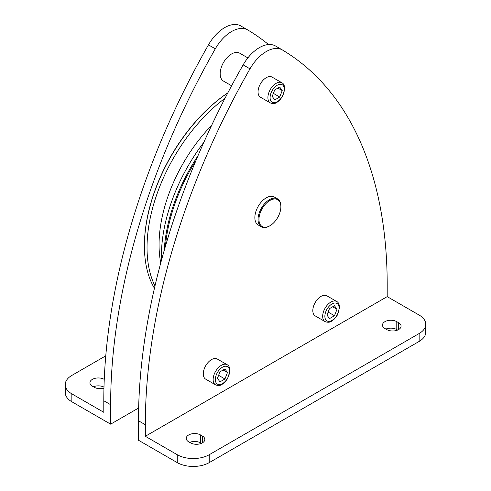 <?xml version="1.0" encoding="UTF-8"?>
<svg xmlns="http://www.w3.org/2000/svg" width="491" height="491" viewBox="0 0 491 491"><rect width="100%" height="100%" fill="white"/><g stroke="black" fill="none" stroke-linecap="round" stroke-linejoin="round"><path stroke-width="0.74" d="M165.442 246.212A128.439 74.153 -60 0 1 195.921 160.612M164.233 250.379A129.084 74.528 -60 0 1 197.959 155.8M161.49 260.175A129.084 74.528 -60 0 1 161.416 255.86A129.084 74.528 -60 0 1 203.833 142.341M154.972 285.965A129.084 74.528 -60 0 1 147.036 247.556A129.084 74.528 -60 0 1 225.038 98.243M154.438 288.278A129.084 74.528 -60 0 1 144.415 246.04A129.084 74.528 -60 0 1 227.83 92.879M144.415 246.04L144.415 245.512A128.439 74.153 -60 0 1 227.861 92.811M231.592 85.772L223.515 81.107A16.135 9.317 -60 0 1 220.171 73.718A16.135 9.317 -60 0 1 227.216 57.484A16.135 9.317 -60 0 1 239.651 53.157L247.863 57.901M138.646 407.99L110.641 424.163L110.641 404.694A516.329 298.105 -60 0 1 215.304 48.812A32.271 18.633 -60 0 1 247.716 29.933A32.271 18.633 -60 0 1 247.857 30.019A516.329 298.105 -60 0 1 268.54 44.534M275.697 46.093A32.271 18.633 120 0 0 275.555 46.007A32.271 18.633 120 0 0 243.143 64.886A516.329 298.105 120 0 0 138.48 420.769L138.48 440.237L177.269 462.632A22.592 13.042 0 0 0 209.215 462.632L209.215 454.727A22.592 13.042 180 0 1 177.269 454.727L145.324 436.284L145.324 424.721A516.329 298.105 -60 0 1 249.987 68.838A32.271 18.633 -60 0 1 282.399 49.959A32.271 18.633 -60 0 1 282.54 50.045A516.329 298.105 -60 0 1 387.203 285.075L387.203 296.632L419.148 315.075A22.592 13.042 180 0 1 425.765 324.299A22.592 13.042 180 0 1 419.148 333.524L209.215 454.727M397.63 330.056L396.789 329.571A8.39 4.842 0 0 0 385.908 329.08M201.39 443.355L200.549 442.87A8.39 4.842 0 0 0 189.667 442.385M209.215 462.632L419.148 341.429A22.592 13.042 0 0 0 425.765 332.204L425.765 324.299M312.816 310.6A11.618 6.708 -60 0 1 317.886 298.909A11.618 6.708 -60 0 1 326.84 295.797L336.697 301.486A11.618 6.708 120 0 0 327.743 304.598A11.618 6.708 120 0 0 322.673 316.29A11.618 6.708 120 0 0 325.079 321.605L315.222 315.916A11.618 6.708 -60 0 1 312.816 310.6M215.549 384.846L205.692 379.15A11.618 6.708 -60 0 1 203.286 373.835A11.618 6.708 -60 0 1 208.356 362.143A11.618 6.708 -60 0 1 217.31 359.031L227.167 364.721A11.618 6.708 120 0 0 218.213 367.833A11.618 6.708 120 0 0 213.143 379.525A11.618 6.708 120 0 0 215.549 384.846C218.25 385.834 220.428 385.674 222.092 384.367L224.712 382.372L227.714 378.5L230.027 370.674C229.751 367.403 228.8 365.414 227.167 364.721M258.051 91.903A11.618 6.708 -60 0 1 263.121 80.211A11.618 6.708 -60 0 1 272.075 77.099L281.932 82.789A11.618 6.708 120 0 0 272.978 85.9A11.618 6.708 120 0 0 267.908 97.592A11.618 6.708 120 0 0 270.314 102.907L260.457 97.218A11.618 6.708 -60 0 1 258.051 91.903M261.39 226.817L258.198 224.97A16.135 9.317 -60 0 1 255.725 212.044A16.135 9.317 -60 0 1 266.263 197.824A16.135 9.317 -60 0 1 274.334 197.026L277.525 198.867A16.135 9.317 120 0 0 269.461 199.665A16.135 9.317 120 0 0 258.917 213.886A16.135 9.317 120 0 0 261.39 226.817A16.135 9.317 120 0 0 269.461 226.02L269.915 225.756A15.491 8.942 120 0 0 280.87 206.785A15.491 8.942 120 0 0 269.915 200.457A15.491 8.942 120 0 0 258.966 219.428A15.491 8.942 120 0 0 269.915 225.756L269.461 226.02M145.324 436.284L387.203 296.632M280.87 206.785L280.87 206.257A16.135 9.317 120 0 0 277.525 198.867M219.95 381.869L217.445 378.303L219.95 371.853L224.958 368.962L227.462 372.528L224.958 378.978L219.95 381.869M223.123 370.024L227.462 372.528M218.605 375.314L224.958 378.978M398.612 322.716A8.39 4.842 180 0 1 401.073 326.147A8.39 4.842 180 0 1 395.893 330.621A8.39 4.842 180 0 1 386.748 329.571L384.926 328.516A8.39 4.842 180 0 1 382.464 325.091A8.39 4.842 180 0 1 387.645 320.617A8.39 4.842 180 0 1 396.789 321.666L398.612 322.716L398.612 329.571M202.372 436.02A8.39 4.842 180 0 1 204.833 439.445A8.39 4.842 180 0 1 199.653 443.919A8.39 4.842 180 0 1 190.508 442.87L188.679 441.814A8.39 4.842 180 0 1 186.224 438.389A8.39 4.842 180 0 1 191.404 433.915A8.39 4.842 180 0 1 200.549 434.965L202.372 436.02L202.372 442.87M241.013 26.066A32.271 18.633 120 0 0 240.872 25.98A32.271 18.633 120 0 0 208.46 44.859A516.329 298.105 120 0 0 103.797 400.748L103.797 412.305L71.852 393.862A22.592 13.042 180 0 1 65.235 384.637A22.592 13.042 180 0 1 71.852 375.419L105.768 355.834M103.982 387.123A8.39 4.842 0 0 0 93.37 386.785M110.641 424.163L71.852 401.767L71.852 393.862M65.235 384.637L65.235 392.542A22.592 13.042 0 0 0 71.852 401.767M103.957 388.16A8.39 4.842 180 0 1 94.211 387.27L92.388 386.221A8.39 4.842 180 0 1 89.927 382.796A8.39 4.842 180 0 1 95.107 378.315A8.39 4.842 180 0 1 104.252 379.371L104.252 379.408M274.715 99.931L272.21 96.371L274.715 89.921L279.723 87.03L282.227 90.59L279.723 97.04L274.715 99.931M273.377 93.376L279.723 97.04M277.888 88.085L282.227 90.59M329.479 318.628L326.975 315.069L329.479 308.618L334.488 305.727L336.992 309.287L334.488 315.738L329.479 318.628M328.141 312.073L334.488 315.738M332.653 306.783L336.992 309.287M160.747 262.924A117.061 67.586 -60 0 1 159.059 244.678A117.061 67.586 -60 0 1 211.676 125.297M243.143 64.886L249.987 68.838M138.48 420.769L145.324 424.721M177.269 462.632L177.269 454.727M339.103 308.066A10.066 5.812 120 0 0 331.984 303.96A10.066 5.812 120 0 0 324.864 316.29A10.066 5.812 120 0 0 331.984 320.402A10.066 5.812 120 0 0 339.103 308.066M284.338 89.368A10.066 5.812 120 0 0 277.219 85.262A10.066 5.812 120 0 0 270.099 97.592A10.066 5.812 120 0 0 277.219 101.705A10.066 5.812 120 0 0 284.338 89.368M229.573 371.306A10.066 5.812 120 0 0 222.454 367.194A10.066 5.812 120 0 0 215.334 379.525A10.066 5.812 120 0 0 222.454 383.637A10.066 5.812 120 0 0 229.573 371.306M419.148 341.429L419.148 333.524M200.549 434.965L200.549 442.87M396.789 321.666L396.789 329.571M110.641 404.694L103.797 400.748M215.304 48.812L208.46 44.859M275.555 46.007L282.399 49.959M325.079 321.605C327.779 322.593 329.964 322.434 331.621 321.132L334.242 319.132L337.243 315.265L339.557 307.434C339.281 304.162 338.33 302.18 336.697 301.486M270.314 102.907C273.014 103.896 275.193 103.736 276.856 102.435L279.477 100.434L282.478 96.567L284.792 88.736C284.516 85.465 283.565 83.482 281.932 82.789M247.716 29.933L240.872 25.98"/></g></svg>
